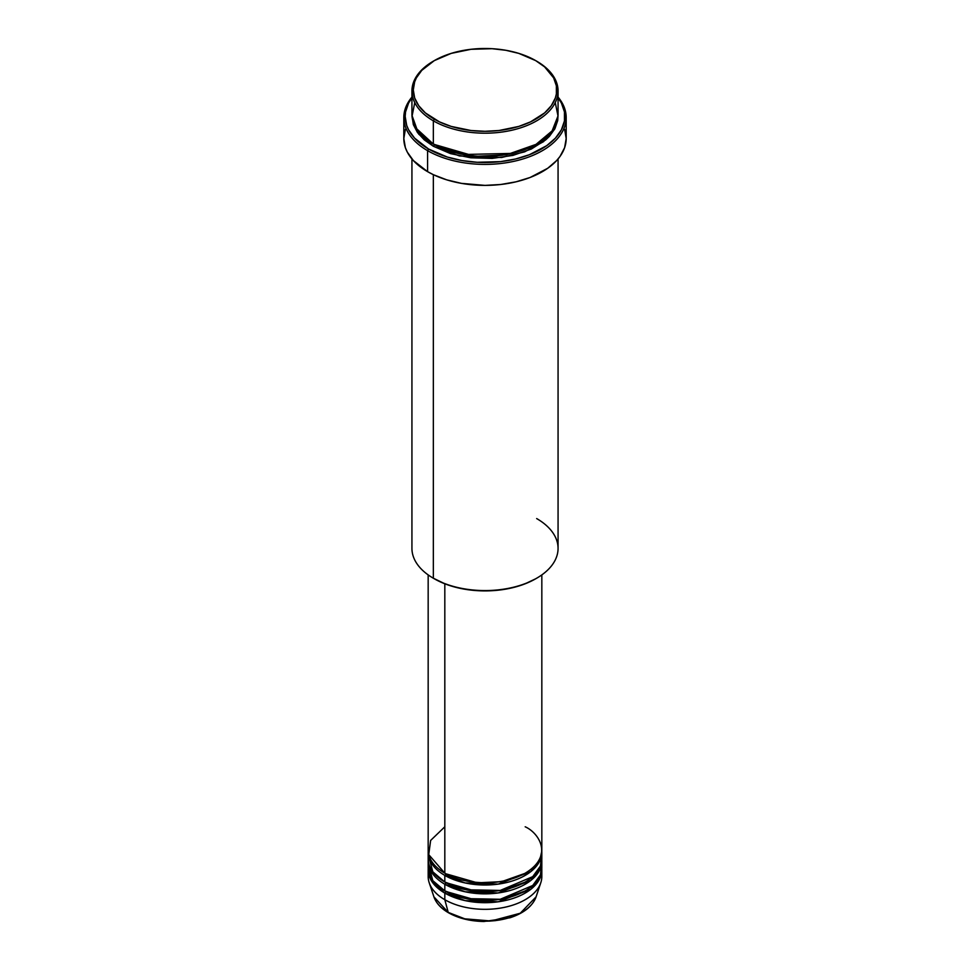 <?xml version="1.0" encoding="UTF-8"?>
<svg xmlns="http://www.w3.org/2000/svg" width="970" height="970" viewBox="0 0 970 970"><rect width="100%" height="100%" fill="white"/><g stroke="black" fill="none" stroke-linecap="round" stroke-linejoin="round"><path stroke-width="1.45" d="M531.499 877.692L532.566 879.002M541.539 873.194A56.83 32.81 180 0 1 540.799 882.724A56.83 32.81 180 0 1 501.648 907.884A56.83 32.81 180 0 1 444.818 899.711L448.213 912.394A52.016 30.034 0 0 0 500.241 919.875A52.016 30.034 0 0 0 536.083 896.85L520.272 913.231L491.111 920.991L464.751 918.82L448.213 912.394A1.358 0.776 120 0 0 448.904 912.782M444.818 826.792L430.632 840.444L428.74 854.631L444.818 873.194A56.83 32.81 0 0 0 506.752 880.311A56.83 32.81 0 0 0 541.83 849.999L541.83 574.907M445.303 873.473L445.776 873.752A1.358 0.776 -60 0 1 444.818 875.401L444.818 882.033A56.83 32.81 0 0 0 506.752 889.15A56.83 32.81 0 0 0 541.83 858.838L541.83 852.206A56.83 32.81 180 0 1 506.752 882.518A56.83 32.81 180 0 1 444.818 875.401A56.83 32.81 180 0 1 428.17 852.206A56.83 32.81 180 0 1 428.207 851.102M428.461 855.516L432.802 871.8L444.818 882.033L444.818 875.401A1.358 0.776 120 0 0 445.776 873.752L477.422 882.833L501.611 881.657L524.697 873.473L501.611 881.657L477.422 882.833L445.776 873.752M445.303 882.312L445.776 882.591A1.358 0.776 -60 0 1 444.818 884.24L444.818 890.872A56.83 32.81 0 0 0 506.752 897.99A56.83 32.81 0 0 0 541.83 867.677L541.83 861.045A56.83 32.81 180 0 1 506.752 891.357A56.83 32.81 180 0 1 444.818 884.24A56.83 32.81 180 0 1 428.17 861.045A56.83 32.81 180 0 1 428.207 859.941M428.461 864.355L432.802 880.639L444.818 890.872L444.818 884.24A1.358 0.776 120 0 0 445.776 882.591L477.422 891.672L501.611 890.496L524.697 882.312L501.611 890.496L477.422 891.672L445.776 882.591M445.303 891.151L445.776 891.43A1.358 0.776 -60 0 1 444.818 893.079L433.408 883.634L428.207 868.78A56.83 32.81 180 0 0 428.17 869.884L428.17 876.516A56.83 32.81 0 0 0 444.818 899.711A56.83 32.81 0 0 0 506.752 906.829A56.83 32.81 0 0 0 541.83 876.516L541.83 869.884A56.83 32.81 180 0 1 506.752 900.196A56.83 32.81 180 0 1 444.818 893.079L444.818 899.711L444.818 893.079A56.83 32.81 180 0 1 428.17 869.884M431.298 860.742L430.777 862.015M414.748 102.614L412.032 116.351L416.069 128.21L433.335 144.033L433.335 120.838L434.293 119.177A71.707 41.407 180 0 1 434.293 60.625A71.707 41.407 180 0 1 535.707 60.625L518.804 53.386L505.819 50.282L492.032 48.694L471.008 49.3L451.195 53.386L434.293 60.625L421.756 70.386L416.372 77.879L414.663 81.832L413.293 89.907L414.663 97.982L418.749 105.742L425.369 112.908L439.507 121.905L451.195 126.415L471.008 130.513L485 131.302L498.992 130.513L518.804 126.415L530.493 121.905L544.631 112.908L551.251 105.742L555.337 97.982L556.368 93.957L556.368 85.845L553.627 77.879L544.631 66.906L535.707 60.625A71.707 41.407 180 0 1 535.707 119.177A71.707 41.407 180 0 1 434.293 119.177L433.335 120.838A73.065 42.183 0 0 0 536.665 120.838A73.065 42.183 0 0 0 536.665 61.183L536.665 61.183A73.065 42.183 180 0 1 558.065 91.01A73.065 42.183 180 0 1 512.96 129.98A73.065 42.183 180 0 1 433.335 120.838L433.335 144.033A73.065 42.183 0 0 0 512.96 153.187A73.065 42.183 0 0 0 558.065 114.205L558.065 91.01M536.665 518.562A73.065 42.183 180 0 1 536.665 578.217A73.065 42.183 180 0 1 433.335 578.217L434.293 578.775A71.707 41.407 0 0 0 535.707 578.775L524.843 583.916L512.439 587.747L498.992 590.099L485 590.9L471.008 590.099L457.561 587.747L445.157 583.916L433.335 578.217A73.065 42.183 0 0 0 512.96 587.359A73.065 42.183 0 0 0 558.065 548.389L558.065 158.947M427.588 150.665A81.189 46.875 0 0 0 532.057 155.721A81.189 46.875 0 0 0 558.065 97.097A81.189 46.875 180 0 1 566.189 117.528A81.189 46.875 180 0 1 516.064 160.826A81.189 46.875 180 0 1 427.588 150.665L427.588 171.654A81.189 46.875 0 0 0 516.064 181.814A81.189 46.875 0 0 0 566.189 138.516L564.625 147.658L560.005 156.449L556.598 160.608L547.759 168.246L530.105 177.486L516.064 181.814L500.835 184.482L485 185.391L461.429 183.366L446.733 179.85L433.493 174.745L427.588 171.654L427.588 150.665A81.189 46.875 180 0 1 403.811 117.528A81.189 46.875 180 0 1 411.935 97.097A81.189 46.875 0 0 0 427.588 150.665L428.546 149.004L427.588 150.665M558.065 97.849A79.831 46.087 180 0 1 530.081 154.46A79.831 46.087 180 0 1 428.546 149.004L447.364 157.067L461.829 160.523L477.179 162.281L500.568 161.626L515.555 158.995L529.353 154.739L546.716 145.658L555.41 138.14L561.4 129.798L564.443 120.935L564.443 111.902L561.4 103.038L558.065 97.849M434.293 144.591A1.358 0.776 -60 0 1 433.335 146.252L418.749 134.212L411.959 115.309L413.341 124.645L417.5 132.563L424.254 139.85L433.335 146.252A1.358 0.776 120 0 0 434.293 144.591L475.13 156.328L506.34 154.836L536.18 144.312L506.34 154.836L475.13 156.328L433.82 144.312M444.818 875.401L465.224 882.967L498.168 884.119L530.772 871.654L539.514 861.469L541.793 851.102A56.83 32.81 180 0 1 541.83 852.206M444.818 583.782L444.818 873.194L444.818 583.782M433.335 174.673L433.335 578.217L433.335 174.673M445.776 891.43L477.422 900.512L501.611 899.335L524.697 891.151L501.611 899.335L477.422 900.512L445.776 891.43A1.358 0.776 120 0 1 444.818 893.079L465.224 900.645L498.168 901.797L530.772 889.332L539.514 879.147L541.793 868.78A56.83 32.81 180 0 1 541.83 869.884M444.818 884.24L465.224 891.806L498.168 892.958L530.772 880.493L539.514 870.308L541.793 859.941A56.83 32.81 180 0 1 541.83 861.045M428.17 861.045L428.17 867.677A56.83 32.81 0 0 0 444.818 890.872L466 898.596L500.253 899.275L532.724 885.489L540.46 874.831L541.539 864.355M540.799 882.724L536.083 896.85C532.566 906.21 523.861 913.182 509.965 917.778L483.897 921.5C470.183 921.233 458.373 918.311 448.467 912.746A1.358 0.776 -60 0 1 448.213 912.394L433.917 896.85A52.016 30.034 0 0 0 448.213 912.394L444.818 899.711A56.83 32.81 180 0 1 429.201 882.724A56.83 32.81 180 0 1 428.461 873.194M465.054 918.893L475.106 920.7L489.971 921.112M494.894 920.7L504.412 919.026M434.293 60.625L433.335 61.183A73.065 42.183 0 0 0 433.335 120.838A73.065 42.183 180 0 1 411.935 91.01A73.065 42.183 180 0 1 433.82 60.904M411.935 91.01L411.935 114.205A73.065 42.183 0 0 0 433.335 144.033L463.43 154.509L512.075 153.393L535.925 144.457L552.1 130.914L558.005 115.963L555.252 102.614M411.935 97.849L408.6 103.038L405.557 111.902L405.169 116.412L406.697 125.409L408.6 129.798L414.59 138.14L428.546 149.004A79.831 46.087 180 0 1 411.935 97.849M558.041 115.309L557.714 120.547L554.925 128.658L549.444 136.309L545.746 139.85L531.354 149.028L512.96 155.394L492.166 158.401L470.741 157.795L450.553 153.624L433.335 146.252L459.477 155.94L501.648 157.492L524.625 151.853L543.552 141.656L554.937 128.634L558.041 115.309M403.811 117.528L403.811 138.516A81.189 46.875 0 0 0 427.588 171.654L413.402 160.608L407.315 152.12L405.375 147.658L403.811 138.516L405.375 129.374M564.625 129.374L566.189 138.516L566.189 117.528M411.935 158.947L411.935 548.389A73.065 42.183 0 0 0 433.335 578.217L433.335 578.217M428.17 574.907L428.17 849.999A56.83 32.81 0 0 0 444.818 873.194C454.954 880.918 494.894 890.048 525.182 873.194C554.379 855.71 538.556 832.648 525.182 826.792M428.17 852.206L428.17 858.838A56.83 32.81 0 0 0 444.818 882.033L466 889.757L500.253 890.436L532.724 876.65L540.46 865.992L541.539 855.516M536.665 578.217L535.707 578.775M429.201 882.724L433.917 896.85C436.1 903.082 440.95 908.381 448.467 912.746M554.464 129.507L553.87 128.295M540.472 868.186L540.314 866.368M539.187 862.087L538.653 860.814"/></g></svg>
